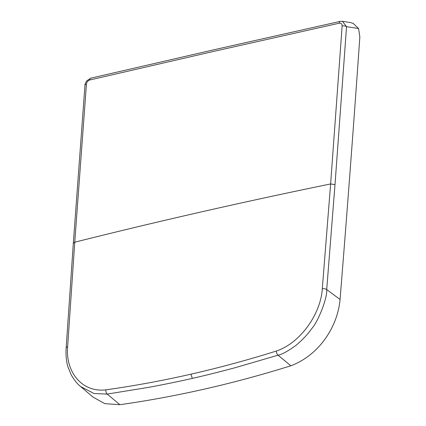 <?xml version="1.0" encoding="UTF-8"?>
<svg xmlns="http://www.w3.org/2000/svg" width="426" height="426" viewBox="0 0 426 426"><rect width="100%" height="100%" fill="white"/><g stroke="black" fill="none" stroke-linecap="round" stroke-linejoin="round"><path stroke-width="0.64" d="M340.06 299.489A25010.966 18475.045 -51.9 0 0 359.848 36.881L358.585 28.515L346.551 26.673L335.001 184.666L326.715 289.542C327.578 297.71 318.041 322.12 311.449 328.931C308.158 333.835 303.115 339.224 296.32 345.103C288.248 351.013 282.156 354.379 278.045 355.193L235.168 367.702C217.883 372.313 203.612 375.87 192.36 378.368C181.098 380.993 166.864 383.927 149.67 387.165L107.187 394.093L94.024 393.517L80.62 386.558L93.049 397.123L104.823 403.651L119.887 404.7A1224.548 904.547 -51.9 0 0 290.83 365.78C318.68 355.444 337.626 327.168 340.06 299.489L326.715 289.542A3.291 1.48 4.6 0 0 322.29 288.807L330.624 183.941L342.137 25.959C342.142 23.936 341.178 23.015 339.245 23.201L213.586 51.424L89.764 79.997C87.847 80.69 86.739 82.08 86.441 84.172L74.758 242.192C158.121 221.259 243.406 201.844 330.624 183.941L335.001 184.666M73.32 243.331L74.758 242.192L67.638 346.785C65.396 371.776 81.872 392.751 105.92 389.843C134.083 385.887 162.402 380.674 190.869 374.198C219.321 367.713 247.81 359.997 276.33 351.051C300.671 342.93 320.821 313.611 322.29 288.807M342.137 25.959A3.291 1.507 4.1 0 1 346.551 26.673L342.424 21.3L340.209 21.385L214.597 49.618L90.823 78.16A3.291 1.704 76.9 0 0 89.764 79.997M67.638 346.785A3.291 1.507 3.7 0 0 66.152 347.925L73.32 243.299L84.966 85.28A3.291 1.496 4.5 0 1 86.441 84.172M339.245 23.201A3.291 1.571 -102.5 0 1 340.198 21.385M342.419 21.3L350.619 22.573L353.143 23.382L358.585 28.515M192.36 378.368L190.869 374.198M119.887 404.7L107.187 394.093A3.291 1.757 -98.1 0 1 105.92 389.843M290.83 365.78L278.045 355.193A3.291 1.512 72.6 0 1 276.33 351.051M66.152 347.925C65.668 354.581 66.248 360.859 67.894 366.765L71.275 375.04C74.497 380.418 77.612 384.257 80.62 386.558M84.966 85.28C84.742 84.625 85.328 83.155 86.723 80.871L90.818 78.16"/></g></svg>
